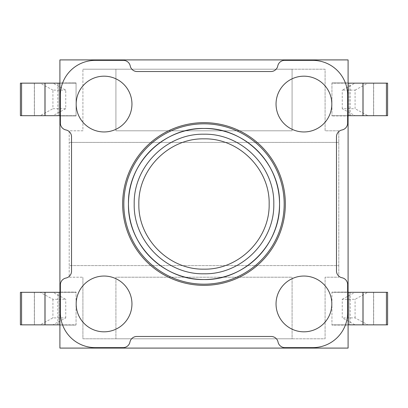 <?xml version="1.0" encoding="UTF-8"?>
<svg xmlns="http://www.w3.org/2000/svg" width="408" height="408" viewBox="0 0 408 408"><rect width="100%" height="100%" fill="white"/><g stroke="black" fill="none" stroke-linecap="round" stroke-linejoin="round"><path stroke-width="0.31" stroke-dasharray="2.04 1.53" d="M52.923 90.122L40.117 83.15L52.938 83.15L65.744 90.122L65.744 108.712L52.923 108.712L52.923 90.122L65.744 90.122M65.744 108.712L52.938 115.688L40.117 115.688L52.923 108.712M40.117 292.312L52.938 292.312L65.744 299.288L52.923 299.288L40.117 292.312L20.4 292.312M52.938 324.85L40.117 324.85L52.923 317.878L65.744 317.878L52.938 324.85L34.343 324.85L58.982 324.85L58.982 292.312L59.91 292.312L59.91 115.918L76.061 115.918L76.061 82.916L76.061 115.918L59.91 115.918L59.91 83.15L76.061 83.15L59.91 83.15L59.91 115.688L76.061 115.688L52.938 115.688M355.077 90.122L367.883 83.15L355.062 83.15L342.256 90.122L355.077 90.122L355.077 108.712L342.256 108.712L355.062 115.688L367.883 115.688L355.077 108.712M342.256 299.288L355.062 292.312L367.883 292.312L355.077 299.288L342.256 299.288L342.256 317.878L355.062 324.85L367.883 324.85L355.077 317.878L342.256 317.878M355.062 292.312L373.657 292.312L349.019 292.312L349.019 324.85L331.939 324.85L348.09 324.85L348.09 292.312L331.939 292.312L331.939 325.084L348.09 325.084L348.09 292.082L331.939 292.312L349.019 292.312L349.019 324.85L373.657 324.85L355.062 324.85M52.938 83.15L76.061 82.916L59.91 82.916L59.91 59.91L348.09 59.91L348.09 83.15L331.939 83.15L331.939 115.918L331.939 83.15L348.09 83.15L348.09 115.918L331.939 115.918L348.09 115.918L348.09 292.082L331.939 292.082L331.939 325.084L348.09 325.084L348.09 348.09L59.91 348.09L59.91 324.85L76.061 324.85L76.061 292.082L59.91 292.082L76.061 292.082L76.061 325.084L59.91 325.084L76.061 325.084L59.91 324.85L59.91 292.312L59.91 324.85L58.982 324.85L58.982 292.312L34.343 292.312L52.938 292.312M76.179 303.935A27.887 27.887 0 0 1 104.066 276.048A27.887 27.887 0 0 1 131.952 303.935A27.887 27.887 0 0 1 104.066 331.821A27.887 27.887 0 0 1 76.179 303.935M76.179 104.066A27.887 27.887 0 0 1 104.066 76.179A27.887 27.887 0 0 1 131.952 104.066A27.887 27.887 0 0 1 104.066 131.952A27.887 27.887 0 0 1 76.179 104.066M276.048 104.066A27.887 27.887 0 0 1 303.935 76.179A27.887 27.887 0 0 1 331.821 104.066A27.887 27.887 0 0 1 303.935 131.952A27.887 27.887 0 0 1 276.048 104.066M276.048 303.935A27.887 27.887 0 0 1 303.935 276.048A27.887 27.887 0 0 1 331.821 303.935A27.887 27.887 0 0 1 303.935 331.821A27.887 27.887 0 0 1 276.048 303.935M285.34 204A81.34 81.34 0 0 0 163.328 133.554A81.34 81.34 0 0 0 163.328 274.446A81.34 81.34 0 0 0 285.34 204M71.528 271.213L71.528 136.787A6.972 6.972 0 0 0 65.953 129.953A6.972 6.972 0 0 1 60.374 123.124L60.374 95.232A34.858 34.858 0 0 1 95.232 60.374L123.405 60.374A6.972 6.972 0 0 1 130.234 65.953A6.972 6.972 0 0 0 137.068 71.528L270.932 71.528A6.972 6.972 0 0 0 277.766 65.953A6.972 6.972 0 0 1 284.595 60.374L312.768 60.374A34.858 34.858 0 0 1 347.626 95.232L347.626 123.124A6.972 6.972 0 0 1 342.047 129.953A6.972 6.972 0 0 0 336.473 136.787L336.473 270.932A6.972 6.972 0 0 0 342.047 277.766A6.972 6.972 0 0 1 347.626 284.595L347.626 312.768A34.858 34.858 0 0 1 312.768 347.626L284.876 347.626A6.972 6.972 0 0 1 278.047 342.047A6.972 6.972 0 0 0 271.213 336.473L136.787 336.473A6.972 6.972 0 0 0 129.953 342.047A6.972 6.972 0 0 1 123.124 347.626L95.232 347.626A34.858 34.858 0 0 1 60.374 312.768L60.374 284.876A6.972 6.972 0 0 1 65.953 278.047A6.972 6.972 0 0 0 71.528 271.213M338.793 265.588L338.793 277.205L325.084 277.205L325.084 338.793L292.082 338.793L292.082 277.205L115.918 277.205L115.918 338.793L82.916 338.793L82.916 277.205L82.916 338.793L325.084 338.793L325.084 277.205L338.793 277.205L338.793 130.795L325.084 130.795L325.084 69.207L82.916 69.207L292.082 69.207L292.082 130.795L115.918 130.795L115.918 69.207L115.918 130.795L292.082 130.795L292.082 69.207L325.084 69.207L325.084 130.795L338.793 130.795L338.793 265.588L69.207 265.588L69.207 142.412L338.793 142.412L69.207 142.412L69.207 130.795L82.916 130.795L82.916 69.207L82.916 130.795L69.207 130.795L69.207 277.205L82.916 277.205L69.207 277.205L69.207 265.588L338.793 265.588M52.923 299.288L52.923 317.878M65.744 317.878L65.744 299.288M331.939 82.916L348.09 82.916L331.939 82.916M45.033 115.688L45.033 83.15M40.117 83.15L20.4 83.15M40.117 115.688L20.4 115.688M34.42 83.15L34.42 115.688L34.42 83.15M58.982 83.15L58.982 115.688L58.982 83.15M355.062 115.688L373.657 115.688L349.019 115.688L349.019 83.15L348.09 83.15L348.09 115.688L331.939 115.688L349.019 115.688L349.019 83.15L373.657 83.15L355.062 83.15M59.91 292.312L76.061 292.312L59.91 292.312M115.918 338.793L292.082 338.793L292.082 277.205L115.918 277.205L115.918 338.793M40.117 324.85L20.4 324.85M45.033 292.312L45.033 324.85M362.967 83.15L362.967 115.688M387.6 83.15L367.883 83.15M387.6 115.688L367.883 115.688M362.967 324.85L362.967 292.312M387.6 292.312L367.883 292.312M387.6 324.85L367.883 324.85M342.256 108.712L342.256 90.122M355.077 317.878L355.077 299.288M21.599 115.688L21.599 83.15M57.798 83.15L57.798 115.688M34.42 324.85L34.42 292.312L34.42 324.85M21.599 292.312L21.599 324.85M57.798 324.85L57.798 292.312M350.202 115.688L350.202 83.15M373.58 115.688L373.58 83.15L373.58 115.688M386.401 83.15L386.401 115.688M350.202 292.312L350.202 324.85M373.58 292.312L373.58 324.85L373.58 292.312M386.401 324.85L386.401 292.312M34.343 83.15L34.343 115.688M34.343 292.312L34.343 324.85M373.657 83.15L373.657 115.688M373.657 292.312L373.657 324.85"/><path stroke-width="0.61" d="M273.799 204C274.604 241.465 241.301 274.625 203.934 273.799C166.704 274.655 133.324 241.271 134.201 204.026C133.334 166.658 166.694 133.37 203.964 134.201C241.266 133.355 274.63 166.576 273.799 204M279.531 204C280.566 244.361 244.361 280.566 204 279.531C163.639 280.566 127.434 244.361 128.469 204C127.434 163.639 163.639 127.434 204 128.469C244.361 127.434 280.566 163.639 279.531 204A75.531 75.531 0 0 0 166.234 138.587A75.531 75.531 0 0 0 166.234 269.413A75.531 75.531 0 0 0 279.531 204M269.153 204C269.958 169.177 238.818 138.072 204.051 138.847C169.203 138.042 138.088 169.101 138.847 203.969C138.016 238.731 169.116 269.923 203.908 269.153C238.777 269.938 269.892 239.006 269.153 204M131.952 303.935A27.887 27.887 0 0 1 90.122 328.088A27.887 27.887 0 0 1 90.122 279.781A27.887 27.887 0 0 1 131.952 303.935M131.952 104.066A27.887 27.887 0 0 1 90.122 128.219A27.887 27.887 0 0 1 90.122 79.912A27.887 27.887 0 0 1 131.952 104.066M331.821 104.066A27.887 27.887 0 0 1 289.991 128.219A27.887 27.887 0 0 1 289.991 79.912A27.887 27.887 0 0 1 331.821 104.066M331.821 303.935A27.887 27.887 0 0 1 289.991 328.088A27.887 27.887 0 0 1 289.991 279.781A27.887 27.887 0 0 1 331.821 303.935M285.34 204A81.34 81.34 0 0 1 163.328 274.446A81.34 81.34 0 0 1 163.328 133.554A81.34 81.34 0 0 1 285.34 204M271.213 336.473L136.787 336.473A6.972 6.972 0 0 0 129.953 342.047A6.972 6.972 0 0 1 123.124 347.626L95.232 347.626A34.858 34.858 0 0 1 60.374 312.768L60.374 284.876A6.972 6.972 0 0 1 65.953 278.047A6.972 6.972 0 0 0 71.528 271.213L71.528 136.787A6.972 6.972 0 0 0 65.953 129.953A6.972 6.972 0 0 1 60.374 123.124L60.374 95.232A34.858 34.858 0 0 1 95.232 60.374L123.405 60.374A6.972 6.972 0 0 1 130.234 65.953A6.972 6.972 0 0 0 137.068 71.528L270.932 71.528A6.972 6.972 0 0 0 277.766 65.953A6.972 6.972 0 0 1 284.595 60.374L312.768 60.374A34.858 34.858 0 0 1 347.626 95.232L347.626 123.124A6.972 6.972 0 0 1 342.047 129.953A6.972 6.972 0 0 0 336.473 136.787L336.473 270.932A6.972 6.972 0 0 0 342.047 277.766A6.972 6.972 0 0 1 347.626 284.595L347.626 312.768A34.858 34.858 0 0 1 312.768 347.626L284.876 347.626A6.972 6.972 0 0 1 278.047 342.047A6.972 6.972 0 0 0 271.213 336.473M348.09 59.91L59.91 59.91L59.91 348.09L348.09 348.09L348.09 59.91M21.578 115.688L21.578 83.15L20.4 83.15L20.4 115.688L45.033 115.688L45.033 83.15L59.91 83.15M45.033 115.688L59.91 115.688M21.578 83.15L45.033 83.15M21.578 292.312L21.578 324.85L20.4 324.85L20.4 292.312L45.033 292.312L45.033 324.85L59.91 324.85M21.578 324.85L45.033 324.85M45.033 292.312L59.91 292.312M348.09 83.15L362.967 83.15L362.967 115.688L387.6 115.688L387.6 83.15L386.422 83.15L386.422 115.688M348.09 115.688L362.967 115.688M362.967 83.15L386.422 83.15M348.09 324.85L362.967 324.85L362.967 292.312L387.6 292.312L387.6 324.85L386.422 324.85L386.422 292.312M348.09 292.312L362.967 292.312M362.967 324.85L386.422 324.85M284.182 204A80.182 80.182 0 0 0 163.909 134.564A80.182 80.182 0 0 0 163.909 273.436A80.182 80.182 0 0 0 284.182 204M44.962 115.688L44.962 83.15M44.962 292.312L44.962 324.85M363.038 83.15L363.038 115.688M363.038 324.85L363.038 292.312"/></g></svg>
